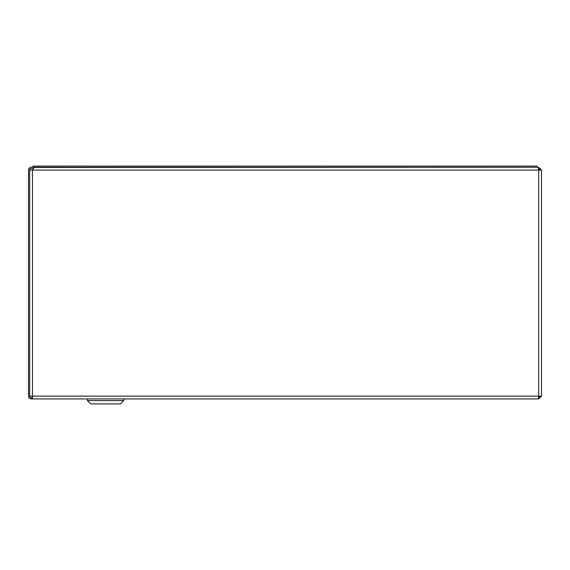 <?xml version="1.0" encoding="UTF-8"?>
<svg xmlns="http://www.w3.org/2000/svg" width="570" height="570" viewBox="0 0 570 570"><rect width="100%" height="100%" fill="white"/><g stroke="black" fill="none" stroke-linecap="round" stroke-linejoin="round"><path stroke-width="0.85" d="M33.131 168.414L31.314 168.414A1.653 1.653 0 0 0 29.661 170.074L32.469 170.074L32.469 398.936L538.686 398.936L538.686 397.774L540.339 396.122M32.469 397.774L31.314 397.774A1.653 1.653 0 0 1 29.661 396.122L29.661 170.074L29.661 396.122L538.686 396.122L538.686 170.074L32.469 170.074L34.129 167.259L538.451 167.259L538.686 170.074L541.5 170.074L541.5 396.122L538.686 396.122L538.451 398.936M538.686 398.936L541.5 396.122M541.5 170.074L538.686 167.259L538.593 168.414M540.339 170.074L538.686 168.414M538.686 167.259L33.666 167.523M537.033 167.259L537.033 166.098L32.967 166.098L32.967 167.259M32.469 398.936L31.314 398.936A2.814 2.814 0 0 1 28.5 396.122L28.5 170.074A2.814 2.814 0 0 1 31.314 167.259L54.977 167.259M31.642 397.774L31.642 398.936M123.818 400.589L120.512 403.902L90.723 403.902L87.41 400.589L87.41 398.936L87.41 400.589L123.818 400.589L123.818 398.936M90.723 403.902L87.41 400.589"/></g></svg>
